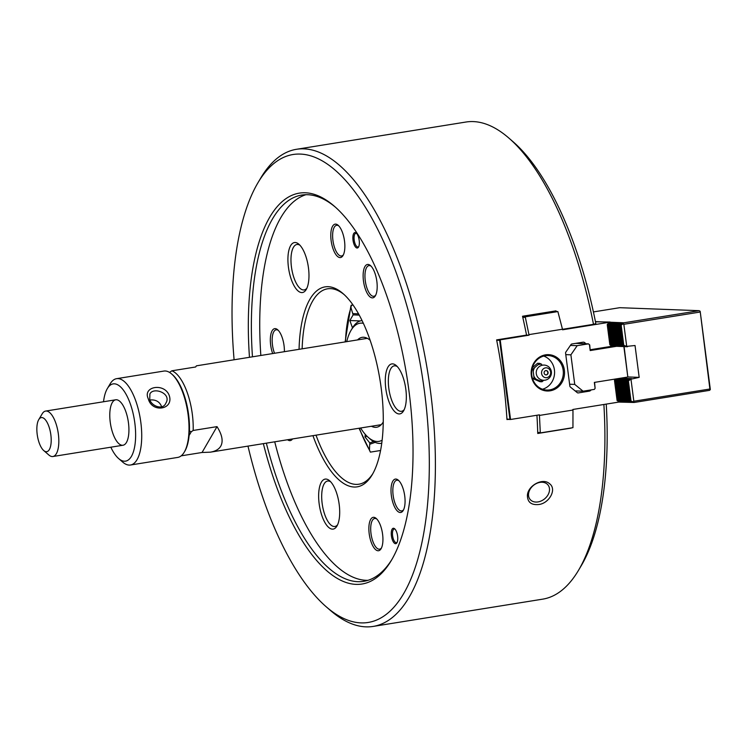 <?xml version="1.0" encoding="UTF-8"?>
<svg xmlns="http://www.w3.org/2000/svg" width="748" height="748" viewBox="0 0 748 748"><rect width="100%" height="100%" fill="white"/><g stroke="black" fill="none" stroke-linecap="round" stroke-linejoin="round"><path stroke-width="1.12" d="M538.008 501.917A11.51 8.733 141.3 0 0 547.919 495.017A11.51 8.733 141.3 0 0 547.985 484.947A11.51 8.733 141.3 0 0 533.539 485.33A11.51 8.733 141.3 0 0 530.033 499.346A11.51 8.733 141.3 0 0 538.008 501.917M527.396 495.335C527.452 502.132 531.202 505.199 538.625 504.526C549.154 503.516 557.223 489.173 549.509 483.675C542.889 477.495 527.957 485.415 527.396 495.335M570.518 428.062L571.229 428.09A241.623 94.173 -99.1 0 0 571.22 427.95M536.924 415.252A241.623 94.173 80.9 0 1 537.747 433.475L571.229 428.09M398.983 480.814A15.53 6.049 -99.1 0 0 397.291 480.207A15.53 6.049 -99.1 0 0 396.823 480.235A15.53 6.049 -99.1 0 0 393.224 495.943A15.53 6.049 -99.1 0 0 401.283 510.94A15.53 6.049 -99.1 0 0 401.76 510.912A15.53 6.049 -99.1 0 0 403.63 509.687M395.86 479.047A16.914 6.592 80.9 0 1 398.357 480.207A16.914 6.592 80.9 0 1 404.546 494.727A16.914 6.592 80.9 0 1 403.219 510.463A16.914 6.592 80.9 0 1 392.111 499.786A16.914 6.592 80.9 0 1 395.86 479.047M556.157 311.514A241.623 94.173 80.9 0 0 556.007 310.859L522.525 316.245A241.623 94.173 -99.1 0 1 526.545 335.085L496.625 339.901A241.623 94.173 -99.1 0 1 506.976 419.563L508.023 419.394M381.489 547.938A15.53 6.049 80.9 0 1 379.619 549.163A15.53 6.049 80.9 0 1 373.018 541.823A15.53 6.049 80.9 0 1 370.83 525.947A15.53 6.049 80.9 0 1 374.692 518.495A15.53 6.049 80.9 0 1 376.852 519.065M369.016 525.442A16.914 6.592 -99.1 0 0 372.672 545.629A16.914 6.592 -99.1 0 0 381.087 548.714A16.914 6.592 -99.1 0 0 382.406 532.978A16.914 6.592 -99.1 0 0 376.225 518.457A16.914 6.592 -99.1 0 0 369.016 525.442M606.235 404.098A237.023 92.378 80.9 0 1 581.233 565.731L578.456 570.406A241.623 94.173 80.9 0 1 542.721 599.148L373.233 626.413A241.623 94.173 80.9 0 1 330.289 610.321L326.184 606.759A237.023 92.378 80.9 0 1 247.981 446.107M395.075 529.201A6.9 2.693 -99.1 0 0 394.233 529.023A6.9 2.693 -99.1 0 0 392.522 532.333A6.9 2.693 -99.1 0 0 393.495 539.392A6.9 2.693 -99.1 0 0 396.431 542.655A6.9 2.693 -99.1 0 0 397.169 542.225M391.326 532.006A7.807 3.048 -99.1 0 0 393.018 541.328A7.807 3.048 -99.1 0 0 396.908 542.758A7.807 3.048 -99.1 0 0 397.515 535.493A7.807 3.048 -99.1 0 0 394.654 528.78A7.807 3.048 -99.1 0 0 391.326 532.006M603.879 404.481A241.623 94.173 80.9 0 1 578.456 570.406M274.525 353.271A15.53 6.049 80.9 0 1 274.282 352.626A15.53 6.049 80.9 0 1 276.143 329.812A15.53 6.049 80.9 0 1 278.303 330.382M284.38 351.691A16.914 6.592 -99.1 0 0 282.071 337.208A16.914 6.592 -99.1 0 0 277.676 329.774A16.914 6.592 -99.1 0 0 270.841 334.375A16.914 6.592 -99.1 0 0 272.674 353.57M292.524 438.945A16.914 6.592 80.9 0 1 287.569 439.749M339.47 516.933A25.31 9.864 80.9 0 1 336.927 526.068A25.31 9.864 80.9 0 1 319.424 505.648A25.31 9.864 80.9 0 1 329.644 480.777A25.31 9.864 80.9 0 1 339.47 516.933M337.6 524.759A23.01 8.967 80.9 0 1 334.917 526.47A23.01 8.967 80.9 0 1 322.407 505.171A23.01 8.967 80.9 0 1 327.605 481.029A23.01 8.967 80.9 0 1 330.691 481.805M338.769 225.877A15.53 6.049 -99.1 0 0 336.609 225.307A15.53 6.049 -99.1 0 0 334.749 248.121A15.53 6.049 -99.1 0 0 341.546 255.975A15.53 6.049 -99.1 0 0 343.416 254.75M333.112 248.991A16.914 6.592 80.9 0 1 331.308 229.832A16.914 6.592 80.9 0 1 338.143 225.27A16.914 6.592 80.9 0 1 344.332 239.799A16.914 6.592 80.9 0 1 343.014 255.526A16.914 6.592 80.9 0 1 333.112 248.991M291.393 279.724A25.31 9.864 80.9 0 1 288.7 251.057A25.31 9.864 80.9 0 1 298.92 244.231A25.31 9.864 80.9 0 1 308.185 265.97A25.31 9.864 80.9 0 1 306.213 289.513A25.31 9.864 80.9 0 1 291.393 279.724M306.876 288.214A23.01 8.967 80.9 0 1 304.193 289.915A23.01 8.967 80.9 0 1 294.123 278.284A23.01 8.967 80.9 0 1 296.881 244.484A23.01 8.967 80.9 0 1 299.967 245.26M375.748 295.058A15.53 6.049 80.9 0 1 373.878 296.283A15.53 6.049 80.9 0 1 373.411 296.311A15.53 6.049 80.9 0 1 365.342 281.313A15.53 6.049 80.9 0 1 368.951 265.615A15.53 6.049 80.9 0 1 369.419 265.587A15.53 6.049 80.9 0 1 371.101 266.185M372.336 297.882A16.914 6.592 -99.1 0 0 375.346 295.834A16.914 6.592 -99.1 0 0 376.665 280.098A16.914 6.592 -99.1 0 0 370.484 265.577A16.914 6.592 -99.1 0 0 363.182 277.91A16.914 6.592 -99.1 0 0 372.336 297.882M508.921 138.118L513.016 141.681A237.023 92.378 80.9 0 1 595.838 323.575A23371.073 1670.976 172.6 0 1 593.501 324.314A241.623 94.173 80.9 0 0 508.921 138.118A241.623 94.173 80.9 0 0 473.297 121.587A241.623 94.173 80.9 0 0 465.967 122.027L296.489 149.291A241.623 94.173 80.9 0 1 303.819 148.852A241.623 94.173 80.9 0 1 429.259 382.172A241.623 94.173 80.9 0 1 373.233 626.413M356.674 233.516A6.9 2.693 -99.1 0 0 355.833 233.339A6.9 2.693 -99.1 0 0 354.234 240.323A6.9 2.693 -99.1 0 0 357.815 246.99A6.9 2.693 -99.1 0 0 358.03 246.971A6.9 2.693 -99.1 0 0 358.769 246.541M357.114 248.018A7.807 3.048 -99.1 0 0 358.507 247.074A7.807 3.048 -99.1 0 0 359.115 239.809A7.807 3.048 -99.1 0 0 356.254 233.096A7.807 3.048 -99.1 0 0 352.888 238.79A7.807 3.048 -99.1 0 0 357.114 248.018M399.058 413.943A25.31 9.864 -99.1 0 0 403.574 410.886A25.31 9.864 -99.1 0 0 405.547 387.342A25.31 9.864 -99.1 0 0 396.29 365.594A25.31 9.864 -99.1 0 0 385.37 384.061A25.31 9.864 -99.1 0 0 399.058 413.943M397.338 366.623A23.01 8.967 -99.1 0 0 394.243 365.847A23.01 8.967 -99.1 0 0 388.913 389.11A23.01 8.967 -99.1 0 0 400.863 411.335A23.01 8.967 -99.1 0 0 401.554 411.288A23.01 8.967 -99.1 0 0 404.247 409.577M234.096 359.779A237.023 92.378 80.9 0 1 257.976 182.708L260.753 178.033A241.623 94.173 80.9 0 1 296.489 149.291M562.487 329.307L593.501 324.314M257.976 182.708A237.023 92.378 80.9 0 1 300.229 154.079A237.023 92.378 80.9 0 1 428.454 433.896A237.023 92.378 80.9 0 1 326.184 606.759M249.467 357.301A197.902 77.128 80.9 0 1 305.259 192.769A197.902 77.128 80.9 0 1 334.431 206.308A197.902 77.128 80.9 0 1 406.828 376.272A197.902 77.128 80.9 0 1 391.382 560.374A197.902 77.128 80.9 0 1 263.352 443.639M252.469 356.824A195.602 76.231 80.9 0 1 301.706 195.069A195.602 76.231 80.9 0 1 307.643 194.714A195.602 76.231 80.9 0 1 335.45 207.215M392.074 559.186A195.602 76.231 80.9 0 1 363.837 581.308A195.602 76.231 80.9 0 1 266.353 443.153M367.969 580.336A195.602 76.231 80.9 0 1 274.722 441.806M260.837 355.478A195.602 76.231 80.9 0 1 305.941 194.695M299.06 349.325A101.251 39.457 80.9 0 1 328.129 286.69A101.251 39.457 80.9 0 1 343.061 293.618A101.251 39.457 80.9 0 1 380.096 380.573A101.251 39.457 80.9 0 1 372.195 474.765A101.251 39.457 80.9 0 1 312.945 435.663M302.136 348.83A98.951 38.569 80.9 0 1 327.521 288.812A98.951 38.569 80.9 0 1 330.523 288.625A98.951 38.569 80.9 0 1 344.089 294.544M372.887 473.568A98.951 38.569 80.9 0 1 358.947 484.199A98.951 38.569 80.9 0 1 316.021 435.168M352.916 304.866L350.924 305.81L345.127 341.92M351.289 305.128L350.971 307.671L353.131 314.871L349.868 320.527L360.302 320.929M349.868 320.527L352.495 327.886M353.131 314.871L359.236 315.104M353.103 313.618L358.526 313.823M380.592 450.492L370.382 452.129L359.021 428.249M370.382 452.129L369.456 450.006L369.764 442.891L364.987 436.935L365.248 434.354M364.987 436.935L366.997 436.224M369.764 442.891L373.57 441.544M370.054 444.153L375.15 442.358M357.544 339.919A45.535 17.746 80.9 0 1 363.537 337.255A45.535 17.746 80.9 0 1 370.129 340.265M383.266 421.975A45.535 17.746 80.9 0 1 371.438 426.257M346.726 341.658A59.831 23.319 80.9 0 1 351.036 330.345A59.831 23.319 80.9 0 1 361.705 323.117A59.831 23.319 80.9 0 1 363.35 323.323M382.153 440.198A59.831 23.319 80.9 0 1 368.25 437.384A59.831 23.319 80.9 0 1 360.611 427.996M381.349 443.302L381.77 443.237A62.131 24.216 80.9 0 1 381.349 443.302A62.131 24.216 80.9 0 1 370.297 439.17L368.25 437.384M351.036 330.345L352.42 328.007A62.131 24.216 80.9 0 1 361.611 320.621A62.131 24.216 80.9 0 1 362.041 320.555L361.611 320.621M412.84 130.582L379.517 135.94M539.495 415.421L572.968 410.035L572.949 427.669L540.308 432.914L539.42 414.85L510.547 419.488L506.957 419.357M591.07 389.914A2.758 2.534 -87.8 0 1 589.312 391.139L578.223 392.924A1.384 1.272 -87.8 0 1 577.278 392.663L570.359 387.043A1.384 1.272 -87.8 0 1 569.864 386.136L565.582 353.121A1.384 1.272 92.2 0 1 565.825 352.102L571.023 344.529A1.384 1.272 92.2 0 1 571.865 343.986L582.954 342.201A2.758 2.534 92.2 0 1 585.609 343.753M709.889 389.007L700.165 311.28L710.338 389.577L709.889 389.007L633.837 401.237L632.995 401.807L634.201 402.471L618.82 402.078L618.746 401.48M528.995 334.608L562.477 329.223L557.868 311.579L525.236 316.834L529.07 335.179L500.197 339.826L510.547 419.488L506.938 418.983M618.82 402.078L572.893 409.465L572.968 410.035M540.308 432.914L537.728 432.821M539.878 432.531L537.719 432.447M531.314 375.487A18.176 16.69 92.2 0 0 558.13 387.071A18.176 16.69 92.2 0 0 554.09 355.926A18.176 16.69 92.2 0 0 531.314 375.487M531.791 375.337A17.26 15.848 92.2 0 0 546.825 390.063A17.26 15.848 92.2 0 0 563.319 373.411A17.26 15.848 92.2 0 0 548.134 355.562A17.26 15.848 92.2 0 0 531.791 375.337M542.478 389.222A17.26 15.848 92.2 0 0 554.567 373.084A17.26 15.848 92.2 0 0 543.731 356.076M700.165 311.28L699.174 310.682L623.851 322.799L595.445 321.603M608.554 322.996L608.479 322.407L610.116 322.033L595.483 321.808M497.672 339.732L500.197 339.826L499.655 340.34L509.884 419.095M499.655 340.34L496.691 340.228M590.34 349.727L610.153 346.539L611.266 345.585M608.479 322.407L562.552 329.793L562.477 329.223M557.868 311.579L552.735 311.392M526.545 335.085L529.07 335.179M524.918 317.358L522.759 317.274M525.236 316.834L522.637 316.731M367.333 338.339L196.397 365.837L195.667 366.978L171.816 370.812L169.918 372.13M171.816 370.812A43.721 17.036 80.9 0 1 193.162 430.465L191.264 431.783A495.943 275.947 -149.3 0 0 189.609 431.072M191.264 431.783L189.122 435.476M181.194 455.841L202.054 452.484L217.013 426.631C222.156 434.784 223.4 441.292 220.754 446.163C218.883 449.324 215.396 451.334 210.291 452.175L202.054 452.484M193.162 430.465L217.013 426.631M43.702 450.53A17.26 6.723 -99.1 0 0 50.668 433.569A17.26 6.723 -99.1 0 0 38.737 419.647A17.26 6.723 -99.1 0 0 38.69 419.721A17.26 6.723 -99.1 0 0 37.4 435.775A17.26 6.723 -99.1 0 0 43.702 450.53L48.826 454.98A23.01 8.967 -99.1 0 0 52.912 456.514A23.01 8.967 -99.1 0 0 58.11 432.372A23.01 8.967 -99.1 0 0 45.609 411.073A23.01 8.967 -99.1 0 0 42.197 413.812A23.01 8.967 -99.1 0 0 42.14 413.906M149.731 399.544C151.62 406.201 162.952 410.465 165.841 403.181C172.096 393.42 153.312 386.576 149.899 393.962L149.731 399.544M148.272 398.768C142.344 386.37 164.13 382.63 169.123 395.187C174.415 409.558 152.022 413.466 148.272 398.768M161.605 406.66C159.67 401.676 155.762 399.451 149.899 399.984M126.468 442.405A23.01 8.967 80.9 0 1 123.009 445.238A23.01 8.967 80.9 0 1 110.498 423.948A23.01 8.967 80.9 0 1 115.697 399.797A23.01 8.967 80.9 0 1 127.179 416.103A23.01 8.967 80.9 0 1 126.468 442.405M103.523 401.76A39.12 15.25 80.9 0 1 107.357 388.549L110.124 383.883A43.721 17.036 80.9 0 1 116.595 378.675A43.721 17.036 80.9 0 1 138.408 409.661A43.721 17.036 80.9 0 1 137.062 459.627A43.721 17.036 80.9 0 1 130.479 465.013A43.721 17.036 80.9 0 1 122.709 462.105L118.614 458.543A39.12 15.25 80.9 0 1 110.835 447.201M107.357 388.549A39.12 15.25 80.9 0 1 130.311 403.827A39.12 15.25 80.9 0 1 131.452 456.317A39.12 15.25 80.9 0 1 118.614 458.543M116.595 378.675L163.877 371.073A43.721 17.036 80.9 0 1 171.657 373.981A43.721 17.036 80.9 0 1 187.617 411.344A43.721 17.036 80.9 0 1 184.345 452.016A43.721 17.036 80.9 0 1 184.232 452.203A43.721 17.036 80.9 0 1 177.772 457.411L130.479 465.013M171.657 373.981L172.47 374.692A42.804 16.68 80.9 0 1 188.103 411.269A42.804 16.68 80.9 0 1 184.896 451.091A42.804 16.68 80.9 0 1 184.793 451.268L184.232 452.203M537.896 364.856A8.359 7.676 -87.8 0 1 539.757 364.295A8.359 7.676 -87.8 0 1 541.683 364.248L539.635 363.36L532.903 369.138L534.1 378.338L542.02 381.761L543.759 380.274A8.359 7.676 -87.8 0 1 539.972 380.872M545.479 367.857A4.955 4.553 -87.8 0 1 550.332 374.589A4.955 4.553 -87.8 0 1 542.524 375.842A4.955 4.553 -87.8 0 1 545.479 367.857M545.834 370.597A2.188 2.01 -87.8 0 1 548.116 372.841A2.188 2.01 -87.8 0 1 544.105 372.887A2.188 2.01 -87.8 0 1 545.834 370.597M546.068 370.578A2.188 2.01 -87.8 0 1 545.9 374.935M532.903 369.138L532.024 369.11M534.1 378.338L532.417 378.273M539.635 363.36L537.541 363.285L532.37 367.726M542.02 381.761L539.925 381.686L532.473 378.46M624.113 346.595L627.824 377.029L594.342 382.415L595.109 388.334L594.389 389.381L583.094 391.195L575.1 390.895M594.585 382.378L595.109 388.334M583.094 391.195L574.735 384.407L569.611 384.22M627.824 377.029L623.869 346.586M616.567 346.305L590.2 350.55L589.733 345.015L588.48 343.856L577.185 345.67L570.892 354.823L574.735 384.407M590.2 350.55L589.433 344.632M570.892 354.823L565.769 354.627M577.185 345.67L570.415 345.417M588.48 343.856L575.661 343.369M710.338 389.577L709.525 390.353L634.201 402.471M615.604 378.993L614.734 380.367L617.156 378.75M614.473 380.349L617.091 400.573L618.914 401.583M617.231 378.731L615.838 380.405L618.465 400.629L620.288 401.629L617.352 400.582L614.734 380.367M617.203 380.461L619.83 400.676L621.653 401.685L618.727 400.638L616.1 380.414L618.671 378.703L617.203 380.461L620.036 378.75L618.568 380.508L621.401 378.806L620.195 380.573L622.766 378.853L621.298 380.61L624.131 378.909L622.934 380.676L625.506 378.956L624.038 380.713L626.871 379.012L625.403 380.769L628.236 379.068L627.03 380.826L629.601 379.114L628.395 380.882L630.966 379.171L633.837 401.237M618.568 380.508L621.195 400.732L623.019 401.732L620.092 400.685L617.465 380.47M619.933 380.564L622.56 400.778L624.384 401.788L621.457 400.741L618.83 380.517M621.298 380.61L623.925 400.834L625.749 401.835L622.822 400.788L620.195 380.573M622.673 380.667L625.291 400.881L627.123 401.891L624.187 400.844L621.56 380.62M624.038 380.713L626.665 400.937L628.488 401.938L625.562 400.891L622.934 380.676M625.403 380.769L628.03 400.984L629.853 401.994L626.927 400.947L624.3 380.723M626.768 380.816L629.395 401.04L631.219 402.041L628.292 400.993L625.665 380.779M628.133 380.872L630.76 401.087L632.584 402.097L629.657 401.05L627.03 380.826M632.995 401.807L631.022 401.096L628.395 380.882M630.966 379.171L639.175 377.375L627.853 376.945M620.709 378.179L631.639 378.591M699.174 310.682L619.755 307.69L593.407 311.925M623.851 322.799L622.878 323.959L623.841 324.305L699.904 312.075M611.2 345.641L610.116 344.819L613.042 345.866L611.481 344.865L614.407 345.913L612.846 344.921L615.772 345.969L614.211 344.968L617.147 346.015L615.585 345.024L618.512 346.072L616.95 345.071L619.877 346.118L618.316 345.127L621.242 346.174L619.681 345.174L622.607 346.221L621.046 345.23L623.972 346.277L622.411 345.277L625.347 346.324L623.785 345.333L626.712 346.38L623.841 324.305M608.694 322.837L607.226 324.585L609.854 344.809M611.219 344.856L608.591 324.641L610.059 322.884L607.488 324.595L610.116 344.819M612.584 344.912L609.957 324.688L611.425 322.94L608.853 324.651L611.481 344.865M613.949 344.959L611.322 324.744L612.79 322.986L610.218 324.697L612.846 344.921M615.314 345.015L612.696 324.791L614.155 323.043L611.584 324.754L614.211 344.968M616.689 345.062L614.061 324.847L615.529 323.089L612.958 324.8L615.585 345.024M618.054 345.118L615.426 324.894L616.894 323.145L614.323 324.856L616.95 345.071M619.419 345.165L616.791 324.95L618.259 323.192L615.688 324.903L618.316 345.127M620.784 345.221L618.157 324.997L619.625 323.248L617.053 324.959L619.681 345.174M622.149 345.267L619.531 325.053L620.99 323.295L618.418 325.006L621.046 345.23M623.523 345.324L620.896 325.1L622.355 323.351L619.793 325.062L622.411 345.277M622.878 323.959L621.158 325.109L623.785 345.333M626.712 346.38L635.033 345.511L639.175 377.375M610.677 346.09L627.507 346.726M350.971 307.671A95.501 37.222 -99.1 0 0 345.464 341.864M359.358 428.193A95.501 37.222 -99.1 0 0 369.456 450.006M584.581 390.961L589.312 391.139M536.157 379.227A8.359 7.676 -87.8 0 1 533.792 375.954M533.221 371.522A8.359 7.676 -87.8 0 1 534.652 367.642M210.291 452.175L381.228 424.677M38.737 419.647L42.197 413.812M115.697 399.797L45.609 411.073M123.009 445.238L52.912 456.514M542.627 365.174A7.592 7.592 0 0 0 537.943 377.469A7.592 7.592 0 0 0 550.93 375.384A7.592 7.592 0 0 0 542.627 365.174M547.321 374.224A2.3 2.3 0 0 0 547.433 371.391"/></g></svg>
